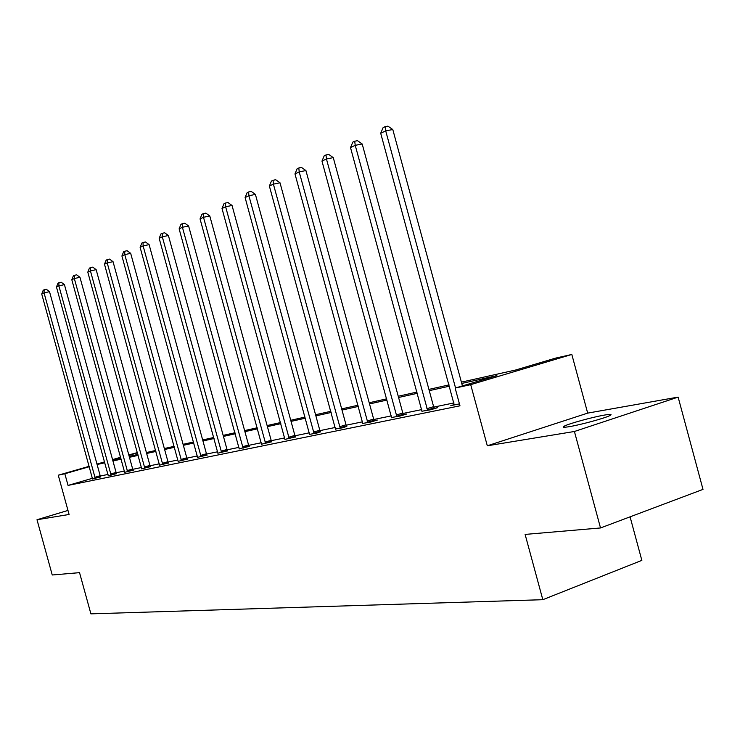 <?xml version="1.0" encoding="UTF-8"?>
<svg xmlns="http://www.w3.org/2000/svg" width="740" height="740" viewBox="0 0 740 740"><rect width="100%" height="100%" fill="white"/><g stroke="black" fill="none" stroke-linecap="round" stroke-linejoin="round"><path stroke-width="1.11" d="M604.626 415.048C593.045 416.971 569.106 423.558 564.333 426.111C561.891 427.415 563.538 427.6 569.264 426.666C580.419 424.871 604.922 418.183 609.843 415.593C612.48 414.206 610.731 414.021 604.626 415.048M461.39 382.136L515.854 369.963L555.574 358.123L571.817 354.451L470.705 384.652L455.146 388.075L496.864 375.633L461.751 383.44M587.68 413.114L487.309 445.795L574.416 431.485L600.519 527.953L703 489.39L678.127 397.112L587.68 413.114L571.817 354.451M630.073 516.825L641.848 560.374L542.818 599.696L90.9 613.858L79.541 572.649L52.244 574.989L37 519.739L69.088 514.476L58.266 475.2L89.179 466.311M128.797 454.924L137.399 452.584M574.416 431.485L678.127 397.112M67.978 510.434L37 519.739M92.454 478.29L68.052 485.412L459.975 405.816L455.146 388.075M453.981 402.921L433.751 407.102M421.782 409.581L402.939 413.475M391.358 415.871L373.783 419.497M362.563 421.819L346.154 425.213M335.266 427.461L319.921 430.634M309.357 432.817L294.992 435.786M284.733 437.904L271.275 440.689M261.303 442.751L248.677 445.36M238.974 447.367L227.134 449.818M217.68 451.77L206.553 454.064M197.349 455.97L186.878 458.134M177.915 459.984L168.063 462.019M159.313 463.832L150.044 465.747M141.497 467.514L132.765 469.317M124.422 471.047L116.189 472.749M108.04 474.433L100.27 476.033M92.528 478.91L100.64 476.921M108.262 475.681L116.569 473.646M124.653 472.314L133.154 470.233M141.728 468.809L150.442 466.681M159.544 465.155L168.48 462.981M178.146 461.335L187.312 459.105M197.58 457.339L206.987 455.063M217.921 453.167L227.587 450.836M239.214 448.792L249.149 446.405M261.544 444.204L271.765 441.752M284.974 439.384L295.491 436.878M309.598 434.334L316.757 433.113L320.439 431.753M335.507 429.006L343.036 427.72L346.681 426.36M362.804 423.4L370.749 422.05L377.298 420.07L374.338 420.681M391.599 417.48L399.989 416.056L406.639 414.039L403.522 414.687M422.031 411.218L430.893 409.72L437.654 407.666L434.352 408.351M454.231 404.604L450.808 405.64L459.438 403.874M487.309 445.795L470.705 384.652M68.052 485.412L64.833 473.757L58.266 475.2M600.519 527.953L525.113 534.419L542.818 599.696M112.693 460.077L120.897 458.245M129.195 456.386L137.908 454.443M146.4 452.547L155.641 450.475M164.345 448.533L174.159 446.34M183.085 444.342L193.519 442.011M202.677 439.967L213.768 437.488M223.166 435.388L234.978 432.743M244.625 430.588L257.206 427.776M267.121 425.555L280.534 422.559M290.746 420.283L305.056 417.082M315.564 414.733L330.854 411.311M341.686 408.896L358.04 405.243M369.204 402.745L386.715 398.832M398.24 396.252L417.018 392.061M428.923 389.397L449.078 384.893M137.474 452.862L128.908 455.331M120.749 457.681L112.674 460.003M96.968 464.072L104.59 461.88M112.563 459.596L120.638 457.274M89.29 466.727L64.833 473.757M449.43 386.178L429.265 390.655M417.351 393.31L398.573 397.482M387.048 400.044L369.528 403.938M358.364 406.417L342 410.062M331.168 412.467L315.869 415.861M305.361 418.202L291.042 421.384M280.839 423.65L267.418 426.638M257.492 428.839L244.912 431.642M235.255 433.788L223.443 436.415M214.045 438.506L202.945 440.966M193.788 443.001L183.353 445.323M174.427 447.312L164.613 449.495M155.909 451.428L146.659 453.481M138.158 455.368L129.454 457.311M121.156 459.151L112.942 460.983M104.83 462.778L97.088 464.507M94.812 477.291L100.178 475.718L49.515 291.671L44.048 292.892L95.284 478.484M41.727 293.993L43.216 290.237L44.15 289.793L44.048 292.892L41.727 293.993L92.546 479.048M100.178 475.718L100.705 477.041M44.15 289.793L46.333 289.303L49.515 291.671M110.649 474.016L116.088 472.425L64.426 284.623L58.876 285.862L111.13 475.237M56.462 287L57.988 283.17L58.96 282.708L58.876 285.862L56.462 287L108.281 475.82M116.088 472.425L116.633 473.776M58.96 282.708L61.18 282.218L64.426 284.623M127.141 470.612L132.663 468.993L79.957 277.287L74.324 278.536L127.641 471.852M71.808 279.729L73.371 275.807L74.379 275.326L74.324 278.536L71.808 279.729L124.662 472.462M132.663 468.993L133.219 470.372M74.379 275.326L76.636 274.827L79.957 277.287M144.337 467.06L149.933 465.414L96.145 269.647L90.428 270.896L144.846 468.328M87.801 272.144L89.41 268.139L90.456 267.63L90.428 270.896L87.801 272.144L141.738 468.966M149.933 465.414L150.507 466.829M90.456 267.63L92.75 267.131L96.145 269.647M162.273 463.351L167.962 461.686L113.035 261.664L107.226 262.931L162.791 464.655M104.488 264.226L106.135 260.138L107.235 259.611L107.226 262.931L104.488 264.226L159.553 465.312M167.962 461.686L168.554 463.129M107.235 259.611L109.557 259.102L113.035 261.664M181.004 459.485L186.776 457.783L130.675 253.33L124.773 254.606L181.541 460.817M121.915 255.966L123.608 251.776L124.755 251.23L124.773 254.606L121.915 255.966L178.155 461.501M186.776 457.783L187.387 459.263M124.755 251.23L127.113 250.721L130.675 253.33M200.577 455.442L206.442 453.713L149.11 244.625L143.116 245.911L201.132 456.802M140.119 247.336L141.867 243.044L143.06 242.47L143.116 245.911L140.119 247.336L197.599 457.524M206.442 453.713L207.071 455.23M143.06 242.47L145.456 241.962L149.11 244.625M221.066 451.215L227.013 449.448L168.406 235.514L162.31 236.809L221.63 452.593M159.174 238.299L160.969 233.905L162.217 233.304L162.31 236.809L159.174 238.299L217.93 453.352M227.013 449.448L227.67 451.012M162.217 233.304L164.659 232.786L168.406 235.514M242.526 446.775L248.566 444.99L188.608 225.968L182.419 227.273L243.108 448.2M179.126 228.836L180.976 224.331L182.29 223.702L182.419 227.273L179.126 228.836L239.233 448.995M248.566 444.99L249.241 446.59M182.29 223.702L184.76 223.184L188.608 225.968M265.022 442.132L271.154 440.309L209.79 215.969L203.5 217.283L265.623 443.584M200.05 218.911L201.946 214.295L203.324 213.638L203.5 217.283L200.05 218.911L261.553 444.416M271.154 440.309L271.858 441.947M203.324 213.638L205.85 213.111L209.79 215.969M288.637 437.257L294.871 435.398L232.036 205.461L225.635 206.784L289.257 438.746M222.009 208.495L223.97 203.759L225.423 203.065L225.635 206.784L222.009 208.495L284.983 439.615M294.871 435.398L295.602 437.081M225.423 203.065L227.976 202.547L232.036 205.461M313.464 432.123L319.8 430.236L255.411 194.417L248.899 195.749L314.102 433.649M245.097 197.552L247.114 192.687L248.631 191.965L248.899 195.749L245.097 197.552L309.616 434.574M319.8 430.236L320.55 431.975M248.631 191.965L251.239 191.438L255.411 194.417M339.586 426.73L346.024 424.806L280.007 182.799L273.393 184.14L340.252 428.293M269.379 186.036L271.46 181.041L273.069 180.273L273.393 184.14L269.379 186.036L335.516 429.265M346.024 424.806L346.801 426.592M273.069 180.273L275.715 179.746L280.007 182.799M367.114 421.042L373.654 419.081L305.925 170.561L299.2 171.893L367.799 422.651M294.973 173.9L297.129 168.766L298.821 167.952L299.2 171.893L294.973 173.9L362.813 423.668M373.654 419.081L374.468 420.921M298.821 167.952L301.504 167.425L305.925 170.561M396.159 415.048L402.81 413.04L333.278 157.638L326.442 158.98L396.881 416.694M321.974 161.098L324.203 155.807L325.989 154.956L326.442 158.98L321.974 161.098L391.608 417.776M402.81 413.04L403.661 414.946M325.989 154.956L328.726 154.419L333.278 157.638M426.86 408.702L433.612 406.658L362.193 143.986L355.228 145.327L427.609 410.395M350.501 147.565L352.814 142.117L354.71 141.22L355.228 145.327L350.501 147.565L422.041 411.542M433.612 406.658L434.51 408.628M354.71 141.22L357.494 140.683L362.193 143.986M462.417 385.901L392.792 129.528L385.707 130.869L455.544 387.954M380.702 133.246L383.107 127.632L385.105 126.669L385.707 130.869L380.702 133.246L454.231 404.937M385.105 126.669L387.936 126.142L392.792 129.528M95.127 478.151L100.492 476.588M110.972 474.895L116.411 473.304M127.474 471.51L132.996 469.891M144.67 467.976L150.276 466.329M162.624 464.295L168.304 462.62M181.356 460.447L187.128 458.745M200.947 456.423L206.812 454.693M221.445 452.214L227.393 450.447M242.914 447.802L248.954 446.007M265.42 443.186L271.562 441.355M289.053 438.33L295.288 436.471M313.889 433.233L320.226 431.337M340.021 427.859L346.459 425.925M367.567 422.207L374.107 420.237M396.631 416.241L403.282 414.224M427.35 409.932L434.103 407.879M564.333 426.111L564.648 427.248"/></g></svg>
